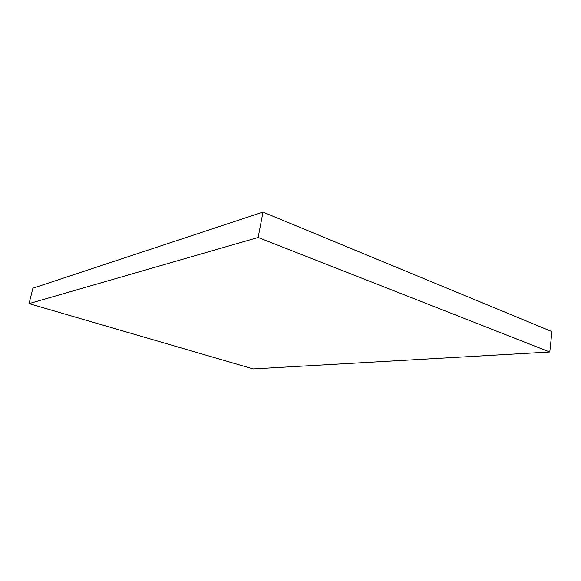 <?xml version="1.0" encoding="UTF-8"?>
<svg xmlns="http://www.w3.org/2000/svg" width="581" height="581" viewBox="0 0 581 581"><rect width="100%" height="100%" fill="white"/><g stroke="black" fill="none" stroke-linecap="round" stroke-linejoin="round"><path stroke-width="0.87" d="M253.171 368.906L549.779 351.999L551.95 331.598L549.779 351.999L258.146 237.476L262.99 212.094L551.95 331.598L262.99 212.094L258.146 237.476L29.05 303.623L32.899 288.191L262.99 212.094L32.899 288.191L29.05 303.623L253.171 368.906L549.779 351.999L258.146 237.476L29.05 303.623L253.171 368.906"/></g></svg>
